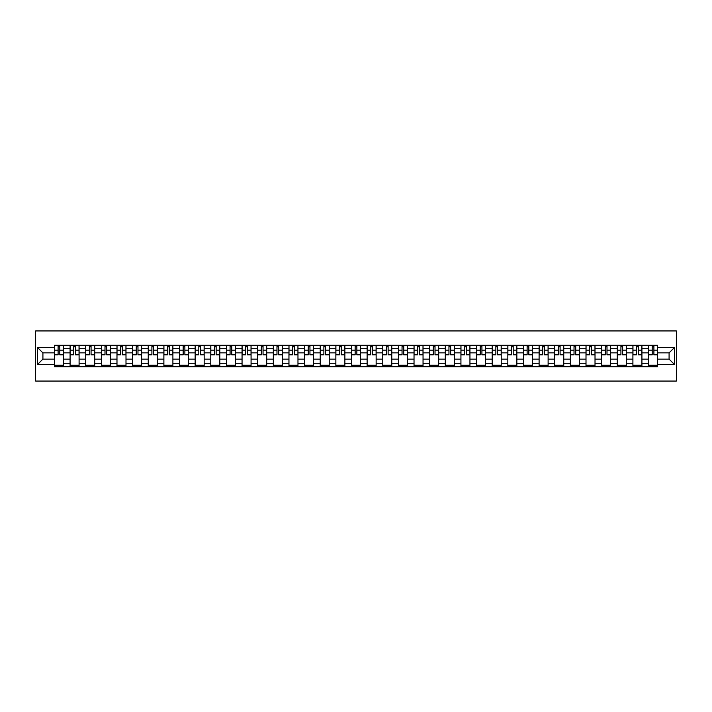 <?xml version="1.0" encoding="UTF-8"?>
<svg xmlns="http://www.w3.org/2000/svg" width="712" height="712" viewBox="0 0 712 712"><rect width="100%" height="100%" fill="white"/><g stroke="black" fill="none" stroke-linecap="round" stroke-linejoin="round"><path stroke-width="1.07" d="M35.6 381.053L676.4 381.053L676.4 330.947L35.6 330.947L35.6 381.053M70.079 366.778L70.079 348.284L63.457 348.284L63.457 366.778M63.457 348.284L63.457 345.222M70.079 348.284L70.079 345.222M79.094 345.222L79.094 366.778M85.707 366.778L85.707 345.222M94.732 345.222L94.732 366.778M101.344 366.778L101.344 345.222M110.36 345.222L110.36 366.778M116.982 366.778L116.982 345.222M125.997 345.222L125.997 366.778M132.61 366.778L132.61 345.222M141.635 345.222L141.635 366.778M148.247 366.778L148.247 345.222M157.263 345.222L157.263 366.778M163.885 366.778L163.885 345.222M172.9 345.222L172.9 366.778M179.513 366.778L179.513 345.222M188.538 345.222L188.538 366.778M195.15 366.778L195.15 345.222M204.166 345.222L204.166 366.778M210.779 366.778L210.779 345.222M219.803 345.222L219.803 366.778M226.416 366.778L226.416 345.222M235.441 345.222L235.441 366.778M242.053 366.778L242.053 345.222M251.069 345.222L251.069 366.778M257.682 366.778L257.682 345.222M266.706 345.222L266.706 366.778M273.319 366.778L273.319 345.222M282.335 345.222L282.335 366.778M288.956 366.778L288.956 345.222M297.972 345.222L297.972 366.778M304.585 366.778L304.585 345.222M313.609 345.222L313.609 366.778M320.222 366.778L320.222 345.222M329.238 345.222L329.238 366.778M335.859 366.778L335.859 345.222M344.875 345.222L344.875 366.778M351.488 366.778L351.488 345.222M360.512 345.222L360.512 366.778M367.125 366.778L367.125 345.222M376.141 345.222L376.141 366.778M382.762 366.778L382.762 345.222M391.778 345.222L391.778 366.778M398.391 366.778L398.391 345.222M407.415 345.222L407.415 366.778M414.028 366.778L414.028 345.222M423.044 345.222L423.044 366.778M429.665 366.778L429.665 345.222M438.681 345.222L438.681 366.778M445.294 366.778L445.294 345.222M454.318 345.222L454.318 366.778M460.931 366.778L460.931 345.222M469.947 345.222L469.947 366.778M476.559 366.778L476.559 345.222M485.584 345.222L485.584 366.778M492.197 366.778L492.197 345.222M501.221 345.222L501.221 366.778M507.834 366.778L507.834 345.222M516.85 345.222L516.85 366.778M523.462 366.778L523.462 345.222M532.487 345.222L532.487 366.778M539.1 366.778L539.1 345.222M548.115 345.222L548.115 366.778M554.737 366.778L554.737 345.222M563.753 345.222L563.753 366.778M570.365 366.778L570.365 345.222M579.39 345.222L579.39 366.778M586.003 366.778L586.003 345.222M595.018 345.222L595.018 366.778M601.64 366.778L601.64 345.222M610.656 345.222L610.656 366.778M617.268 366.778L617.268 345.222M626.293 345.222L626.293 366.778M632.906 366.778L632.906 345.222M641.921 345.222L641.921 366.778M648.543 366.778L648.543 345.222M648.543 359.106L641.921 359.106M632.906 359.106L626.293 359.106M617.268 359.106L610.656 359.106M601.64 359.106L595.018 359.106M586.003 359.106L579.39 359.106M570.365 359.106L563.753 359.106M554.737 359.106L548.115 359.106M539.1 359.106L532.487 359.106M523.462 359.106L516.85 359.106M507.834 359.106L501.221 359.106M492.197 359.106L485.584 359.106M476.559 359.106L469.947 359.106M460.931 359.106L454.318 359.106M445.294 359.106L438.681 359.106M429.665 359.106L423.044 359.106M414.028 359.106L407.415 359.106M398.391 359.106L391.778 359.106M382.762 359.106L376.141 359.106M367.125 359.106L360.512 359.106M351.488 359.106L344.875 359.106M335.859 359.106L329.238 359.106M320.222 359.106L313.609 359.106M304.585 359.106L297.972 359.106M288.956 359.106L282.335 359.106M273.319 359.106L266.706 359.106M257.682 359.106L251.069 359.106M242.053 359.106L235.441 359.106M226.416 359.106L219.803 359.106M210.779 359.106L204.166 359.106M195.15 359.106L188.538 359.106M179.513 359.106L172.9 359.106M163.885 359.106L157.263 359.106M148.247 359.106L141.635 359.106M132.61 359.106L125.997 359.106M116.982 359.106L110.36 359.106M101.344 359.106L94.732 359.106M85.707 359.106L79.094 359.106M70.079 359.106L63.457 359.106M648.543 352.894L641.921 352.894M632.906 352.894L626.293 352.894M617.268 352.894L610.656 352.894M601.64 352.894L595.018 352.894M586.003 352.894L579.39 352.894M570.365 352.894L563.753 352.894M554.737 352.894L548.115 352.894M539.1 352.894L532.487 352.894M523.462 352.894L516.85 352.894M507.834 352.894L501.221 352.894M492.197 352.894L485.584 352.894M476.559 352.894L469.947 352.894M460.931 352.894L454.318 352.894M445.294 352.894L438.681 352.894M429.665 352.894L423.044 352.894M414.028 352.894L407.415 352.894M398.391 352.894L391.778 352.894M382.762 352.894L376.141 352.894M367.125 352.894L360.512 352.894M351.488 352.894L344.875 352.894M335.859 352.894L329.238 352.894M320.222 352.894L313.609 352.894M304.585 352.894L297.972 352.894M288.956 352.894L282.335 352.894M273.319 352.894L266.706 352.894M257.682 352.894L251.069 352.894M242.053 352.894L235.441 352.894M226.416 352.894L219.803 352.894M210.779 352.894L204.166 352.894M195.15 352.894L188.538 352.894M179.513 352.894L172.9 352.894M163.885 352.894L157.263 352.894M148.247 352.894L141.635 352.894M132.61 352.894L125.997 352.894M116.982 352.894L110.36 352.894M101.344 352.894L94.732 352.894M85.707 352.894L79.094 352.894M70.079 352.894L63.457 352.894M42.916 359.106L54.441 359.106L54.441 352.894L42.916 352.894L42.916 359.106L37.602 364.419L37.602 347.581L54.441 347.581L54.441 352.894M657.559 352.894L657.559 359.106L669.084 359.106L669.084 352.894L657.559 352.894L657.559 345.222L54.441 345.222L54.441 347.581M657.559 347.581L674.398 347.581L674.398 364.419L657.559 364.419L657.559 359.106M54.441 359.106L54.441 366.778L657.559 366.778L657.559 364.419M54.441 364.419L37.602 364.419M63.457 365.274L54.441 365.274M58.099 346.726L59.799 346.726M79.094 365.274L70.079 365.274M73.736 346.726L75.436 346.726M94.732 365.274L85.707 365.274M89.365 346.726L91.074 346.726M110.36 365.274L101.344 365.274M105.002 346.726L106.702 346.726M125.997 365.274L116.982 365.274M120.64 346.726L122.339 346.726M141.635 365.274L132.61 365.274M136.268 346.726L137.977 346.726M157.263 365.274L148.247 365.274M151.905 346.726L153.605 346.726M172.9 365.274L163.885 365.274M167.542 346.726L169.242 346.726M188.538 365.274L179.513 365.274M183.171 346.726L184.88 346.726M204.166 365.274L195.15 365.274M198.808 346.726L200.508 346.726M219.803 365.274L210.779 365.274M214.437 346.726L216.145 346.726M235.441 365.274L226.416 365.274M230.074 346.726L231.783 346.726M251.069 365.274L242.053 365.274M245.711 346.726L247.411 346.726M266.706 365.274L257.682 365.274M261.34 346.726L263.048 346.726M282.335 365.274L273.319 365.274M276.977 346.726L278.677 346.726M297.972 365.274L288.956 365.274M292.614 346.726L294.314 346.726M313.609 365.274L304.585 365.274M308.243 346.726L309.951 346.726M329.238 365.274L320.222 365.274M323.88 346.726L325.58 346.726M344.875 365.274L335.859 365.274M339.517 346.726L341.217 346.726M360.512 365.274L351.488 365.274M355.146 346.726L356.854 346.726M376.141 365.274L367.125 365.274M370.783 346.726L372.483 346.726M391.778 365.274L382.762 365.274M386.42 346.726L388.12 346.726M407.415 365.274L398.391 365.274M402.049 346.726L403.757 346.726M423.044 365.274L414.028 365.274M417.686 346.726L419.386 346.726M438.681 365.274L429.665 365.274M433.323 346.726L435.023 346.726M454.318 365.274L445.294 365.274M448.952 346.726L450.66 346.726M469.947 365.274L460.931 365.274M464.589 346.726L466.289 346.726M485.584 365.274L476.559 365.274M480.217 346.726L481.926 346.726M501.221 365.274L492.197 365.274M495.855 346.726L497.563 346.726M516.85 365.274L507.834 365.274M511.492 346.726L513.192 346.726M532.487 365.274L523.462 365.274M527.12 346.726L528.829 346.726M548.115 365.274L539.1 365.274M542.758 346.726L544.457 346.726M563.753 365.274L554.737 365.274M558.395 346.726L560.095 346.726M579.39 365.274L570.365 365.274M574.023 346.726L575.732 346.726M595.018 365.274L586.003 365.274M589.661 346.726L591.361 346.726M610.656 365.274L601.64 365.274M605.298 346.726L606.998 346.726M626.293 365.274L617.268 365.274M620.926 346.726L622.635 346.726M641.921 365.274L632.906 365.274M636.564 346.726L638.264 346.726M657.559 365.274L648.543 365.274M652.201 346.726L653.901 346.726M37.602 347.581L42.916 352.894M669.084 359.106L674.398 364.419M669.084 352.894L674.398 347.581M59.799 354.505L63.413 354.852L59.799 354.852L59.799 345.329L63.413 345.329L61.41 345.329M63.413 354.505L63.413 345.329M58.099 346.628L59.799 346.628M56.497 345.329L54.495 345.329L54.495 354.852L58.099 354.852L58.099 345.329L56.648 345.329M54.495 345.329L61.259 345.329M75.436 354.505L79.041 354.852L75.436 354.852L75.436 345.329L79.041 345.329L77.038 345.329M79.041 354.505L79.041 345.329M73.736 346.628L75.436 346.628M72.126 345.329L70.123 345.329L70.123 354.852L73.736 354.852L73.736 345.329L72.277 345.329M70.123 345.329L76.887 345.329M91.074 354.505L94.678 354.852L91.074 354.852L91.074 345.329L94.678 345.329L92.676 345.329M94.678 354.505L94.678 345.329M89.365 346.628L91.074 346.628M87.763 345.329L85.76 345.329L85.76 354.852L89.365 354.852L89.365 345.329L87.914 345.329M85.76 345.329L92.524 345.329M106.702 354.505L110.316 354.852L106.702 354.852L106.702 345.329L110.316 345.329L108.313 345.329M110.316 354.505L110.316 345.329M105.002 346.628L106.702 346.628M103.4 345.329L101.398 345.329L101.398 354.852L105.002 354.852L105.002 345.329L103.551 345.329M101.398 345.329L108.162 345.329M122.339 354.505L125.944 354.852L122.339 354.852L122.339 345.329L125.944 345.329L123.941 345.329M125.944 354.505L125.944 345.329M120.64 346.628L122.339 346.628M119.029 345.329L117.026 345.329L117.026 354.852L120.64 354.852L120.64 345.329L119.18 345.329M117.026 345.329L123.79 345.329M137.977 354.505L141.581 354.852L137.977 354.852L137.977 345.329L141.581 345.329L139.579 345.329M141.581 354.505L141.581 345.329M136.268 346.628L137.977 346.628M134.666 345.329L132.663 345.329L132.663 354.852L136.268 354.852L136.268 345.329L134.817 345.329M132.663 345.329L139.427 345.329M153.605 354.505L157.219 354.852L153.605 354.852L153.605 345.329L157.219 345.329L155.207 345.329M157.219 354.505L157.219 345.329M151.905 346.628L153.605 346.628M150.303 345.329L148.292 345.329L148.292 354.852L151.905 354.852L151.905 345.329L150.455 345.329M148.292 345.329L155.065 345.329M169.242 354.505L172.847 354.852L169.242 354.852L169.242 345.329L172.847 345.329L170.844 345.329M172.847 354.505L172.847 345.329M167.542 346.628L169.242 346.628M165.932 345.329L163.929 345.329L163.929 354.852L167.542 354.852L167.542 345.329L166.083 345.329M163.929 345.329L170.693 345.329M184.88 354.505L188.484 354.852L184.88 354.852L184.88 345.329L188.484 345.329L186.482 345.329M188.484 354.505L188.484 345.329M183.171 346.628L184.88 346.628M181.569 345.329L179.566 345.329L179.566 354.852L183.171 354.852L183.171 345.329L181.72 345.329M179.566 345.329L186.33 345.329M200.508 354.505L204.121 354.852L200.508 354.852L200.508 345.329L204.121 345.329L202.11 345.329M204.121 354.505L204.121 345.329M198.808 346.628L200.508 346.628M197.206 345.329L195.195 345.329L195.195 354.852L198.808 354.852L198.808 345.329L197.358 345.329M195.195 345.329L201.968 345.329M216.145 354.505L219.75 354.852L216.145 354.852L216.145 345.329L219.75 345.329L217.747 345.329M219.75 354.505L219.75 345.329M214.437 346.628L216.145 346.628M212.835 345.329L210.832 345.329L210.832 354.852L214.437 354.852L214.437 345.329L212.986 345.329M210.832 345.329L217.596 345.329M231.783 354.505L235.387 354.852L231.783 354.852L231.783 345.329L235.387 345.329L233.385 345.329M235.387 354.505L235.387 345.329M230.074 346.628L231.783 346.628M228.472 345.329L226.469 345.329L226.469 354.852L230.074 354.852L230.074 345.329L228.623 345.329M226.469 345.329L233.233 345.329M247.411 354.505L251.025 354.852L247.411 354.852L247.411 345.329L251.025 345.329L249.013 345.329M251.025 354.505L251.025 345.329M245.711 346.628L247.411 346.628M244.109 345.329L242.098 345.329L242.098 354.852L245.711 354.852L245.711 345.329L244.252 345.329M242.098 345.329L248.862 345.329M263.048 354.505L266.653 354.852L263.048 354.852L263.048 345.329L266.653 345.329L264.65 345.329M266.653 354.505L266.653 345.329M261.34 346.628L263.048 346.628M259.738 345.329L257.735 345.329L257.735 354.852L261.34 354.852L261.34 345.329L259.889 345.329M257.735 345.329L264.499 345.329M278.677 354.505L282.29 354.852L278.677 354.852L278.677 345.329L282.29 345.329L280.288 345.329M282.29 354.505L282.29 345.329M276.977 346.628L278.677 346.628M275.375 345.329L273.372 345.329L273.372 354.852L276.977 354.852L276.977 345.329L275.526 345.329M273.372 345.329L280.136 345.329M294.314 354.505L297.928 354.852L294.314 354.852L294.314 345.329L297.928 345.329L295.916 345.329M297.928 354.505L297.928 345.329M292.614 346.628L294.314 346.628M291.012 345.329L289.001 345.329L289.001 354.852L292.614 354.852L292.614 345.329L291.155 345.329M289.001 345.329L295.765 345.329M309.951 354.505L313.556 354.852L309.951 354.852L309.951 345.329L313.556 345.329L311.553 345.329M313.556 354.505L313.556 345.329M308.243 346.628L309.951 346.628M306.641 345.329L304.638 345.329L304.638 354.852L308.243 354.852L308.243 345.329L306.792 345.329M304.638 345.329L311.402 345.329M325.58 354.505L329.193 354.852L325.58 354.852L325.58 345.329L329.193 345.329L327.191 345.329M329.193 354.505L329.193 345.329M323.88 346.628L325.58 346.628M322.278 345.329L320.275 345.329L320.275 354.852L323.88 354.852L323.88 345.329L322.429 345.329M320.275 345.329L327.039 345.329M341.217 354.505L344.822 354.852L341.217 354.852L341.217 345.329L344.822 345.329L342.819 345.329M344.822 354.505L344.822 345.329M339.517 346.628L341.217 346.628M337.906 345.329L335.904 345.329L335.904 354.852L339.517 354.852L339.517 345.329L338.058 345.329M335.904 345.329L342.668 345.329M356.854 354.505L360.459 354.852L356.854 354.852L356.854 345.329L360.459 345.329L358.456 345.329M360.459 354.505L360.459 345.329M355.146 346.628L356.854 346.628M353.544 345.329L351.541 345.329L351.541 354.852L355.146 354.852L355.146 345.329L353.695 345.329M351.541 345.329L358.305 345.329M372.483 354.505L376.096 354.852L372.483 354.852L372.483 345.329L376.096 345.329L374.094 345.329M376.096 354.505L376.096 345.329M370.783 346.628L372.483 346.628M369.181 345.329L367.178 345.329L367.178 354.852L370.783 354.852L370.783 345.329L369.332 345.329M367.178 345.329L373.942 345.329M388.12 354.505L391.725 354.852L388.12 354.852L388.12 345.329L391.725 345.329L389.722 345.329M391.725 354.505L391.725 345.329M386.42 346.628L388.12 346.628M384.809 345.329L382.807 345.329L382.807 354.852L386.42 354.852L386.42 345.329L384.961 345.329M382.807 345.329L389.571 345.329M403.757 354.505L407.362 354.852L403.757 354.852L403.757 345.329L407.362 345.329L405.359 345.329M407.362 354.505L407.362 345.329M402.049 346.628L403.757 346.628M400.447 345.329L398.444 345.329L398.444 354.852L402.049 354.852L402.049 345.329L400.598 345.329M398.444 345.329L405.208 345.329M419.386 354.505L422.999 354.852L419.386 354.852L419.386 345.329L422.999 345.329L420.988 345.329M422.999 354.505L422.999 345.329M417.686 346.628L419.386 346.628M416.084 345.329L414.072 345.329L414.072 354.852L417.686 354.852L417.686 345.329L416.235 345.329M414.072 345.329L420.845 345.329M435.023 354.505L438.628 354.852L435.023 354.852L435.023 345.329L438.628 345.329L436.625 345.329M438.628 354.505L438.628 345.329M433.323 346.628L435.023 346.628M431.712 345.329L429.71 345.329L429.71 354.852L433.323 354.852L433.323 345.329L431.864 345.329M429.71 345.329L436.474 345.329M450.66 354.505L454.265 354.852L450.66 354.852L450.66 345.329L454.265 345.329L452.262 345.329M454.265 354.505L454.265 345.329M448.952 346.628L450.66 346.628M447.35 345.329L445.347 345.329L445.347 354.852L448.952 354.852L448.952 345.329L447.501 345.329M445.347 345.329L452.111 345.329M466.289 354.505L469.902 354.852L466.289 354.852L466.289 345.329L469.902 345.329L467.891 345.329M469.902 354.505L469.902 345.329M464.589 346.628L466.289 346.628M462.987 345.329L460.976 345.329L460.976 354.852L464.589 354.852L464.589 345.329L463.138 345.329M460.976 345.329L467.748 345.329M481.926 354.505L485.531 354.852L481.926 354.852L481.926 345.329L485.531 345.329L483.528 345.329M485.531 354.505L485.531 345.329M480.217 346.628L481.926 346.628M478.615 345.329L476.613 345.329L476.613 354.852L480.217 354.852L480.217 345.329L478.767 345.329M476.613 345.329L483.377 345.329M497.563 354.505L501.168 354.852L497.563 354.852L497.563 345.329L501.168 345.329L499.165 345.329M501.168 354.505L501.168 345.329M495.855 346.628L497.563 346.628M494.253 345.329L492.25 345.329L492.25 354.852L495.855 354.852L495.855 345.329L494.404 345.329M492.25 345.329L499.014 345.329M513.192 354.505L516.805 354.852L513.192 354.852L513.192 345.329L516.805 345.329L514.794 345.329M516.805 354.505L516.805 345.329M511.492 346.628L513.192 346.628M509.89 345.329L507.878 345.329L507.878 354.852L511.492 354.852L511.492 345.329L510.032 345.329M507.878 345.329L514.643 345.329M528.829 354.505L532.434 354.852L528.829 354.852L528.829 345.329L532.434 345.329L530.431 345.329M532.434 354.505L532.434 345.329M527.12 346.628L528.829 346.628M525.518 345.329L523.516 345.329L523.516 354.852L527.12 354.852L527.12 345.329L525.67 345.329M523.516 345.329L530.28 345.329M544.457 354.505L548.071 354.852L544.457 354.852L544.457 345.329L548.071 345.329L546.068 345.329M548.071 354.505L548.071 345.329M542.758 346.628L544.457 346.628M541.156 345.329L539.153 345.329L539.153 354.852L542.758 354.852L542.758 345.329L541.307 345.329M539.153 345.329L545.917 345.329M560.095 354.505L563.708 354.852L560.095 354.852L560.095 345.329L563.708 345.329L561.697 345.329M563.708 354.505L563.708 345.329M558.395 346.628L560.095 346.628M556.793 345.329L554.782 345.329L554.782 354.852L558.395 354.852L558.395 345.329L556.935 345.329M554.782 345.329L561.546 345.329M575.732 354.505L579.337 354.852L575.732 354.852L575.732 345.329L579.337 345.329L577.334 345.329M579.337 354.505L579.337 345.329M574.023 346.628L575.732 346.628M572.421 345.329L570.419 345.329L570.419 354.852L574.023 354.852L574.023 345.329L572.573 345.329M570.419 345.329L577.183 345.329M591.361 354.505L594.974 354.852L591.361 354.852L591.361 345.329L594.974 345.329L592.971 345.329M594.974 354.505L594.974 345.329M589.661 346.628L591.361 346.628M588.059 345.329L586.056 345.329L586.056 354.852L589.661 354.852L589.661 345.329L588.21 345.329M586.056 345.329L592.82 345.329M606.998 354.505L610.602 354.852L606.998 354.852L606.998 345.329L610.602 345.329L608.6 345.329M610.602 354.505L610.602 345.329M605.298 346.628L606.998 346.628M603.687 345.329L601.684 345.329L601.684 354.852L605.298 354.852L605.298 345.329L603.838 345.329M601.684 345.329L608.448 345.329M622.635 354.505L626.24 354.852L622.635 354.852L622.635 345.329L626.24 345.329L624.237 345.329M626.24 354.505L626.24 345.329M620.926 346.628L622.635 346.628M619.324 345.329L617.322 345.329L617.322 354.852L620.926 354.852L620.926 345.329L619.476 345.329M617.322 345.329L624.086 345.329M638.264 354.505L641.877 354.852L638.264 354.852L638.264 345.329L641.877 345.329L639.874 345.329M641.877 354.505L641.877 345.329M636.564 346.628L638.264 346.628M634.962 345.329L632.959 345.329L632.959 354.852L636.564 354.852L636.564 345.329L635.113 345.329M632.959 345.329L639.723 345.329M653.901 354.505L657.505 354.852L653.901 354.852L653.901 345.329L657.505 345.329L655.503 345.329M657.505 354.505L657.505 345.329M652.201 346.628L653.901 346.628M650.59 345.329L648.587 345.329L648.587 354.852L652.201 354.852L652.201 345.329L650.741 345.329M648.587 345.329L655.351 345.329M632.906 348.284L626.293 348.284M617.268 348.284L610.656 348.284M601.64 348.284L595.018 348.284M586.003 348.284L579.39 348.284M570.365 348.284L563.753 348.284M554.737 348.284L548.115 348.284M539.1 348.284L532.487 348.284M523.462 348.284L516.85 348.284M507.834 348.284L501.221 348.284M492.197 348.284L485.584 348.284M476.559 348.284L469.947 348.284M460.931 348.284L454.318 348.284M445.294 348.284L438.681 348.284M429.665 348.284L423.044 348.284M414.028 348.284L407.415 348.284M398.391 348.284L391.778 348.284M382.762 348.284L376.141 348.284M367.125 348.284L360.512 348.284M351.488 348.284L344.875 348.284M335.859 348.284L329.238 348.284M320.222 348.284L313.609 348.284M304.585 348.284L297.972 348.284M288.956 348.284L282.335 348.284M273.319 348.284L266.706 348.284M257.682 348.284L251.069 348.284M242.053 348.284L235.441 348.284M226.416 348.284L219.803 348.284M210.779 348.284L204.166 348.284M195.15 348.284L188.538 348.284M179.513 348.284L172.9 348.284M163.885 348.284L157.263 348.284M148.247 348.284L141.635 348.284M132.61 348.284L125.997 348.284M116.982 348.284L110.36 348.284M101.344 348.284L94.732 348.284M85.707 348.284L79.094 348.284M648.543 348.284L641.921 348.284M632.906 363.716L626.293 363.716M617.268 363.716L610.656 363.716M601.64 363.716L595.018 363.716M586.003 363.716L579.39 363.716M570.365 363.716L563.753 363.716M554.737 363.716L548.115 363.716M539.1 363.716L532.487 363.716M523.462 363.716L516.85 363.716M507.834 363.716L501.221 363.716M492.197 363.716L485.584 363.716M476.559 363.716L469.947 363.716M460.931 363.716L454.318 363.716M445.294 363.716L438.681 363.716M429.665 363.716L423.044 363.716M414.028 363.716L407.415 363.716M398.391 363.716L391.778 363.716M382.762 363.716L376.141 363.716M367.125 363.716L360.512 363.716M351.488 363.716L344.875 363.716M335.859 363.716L329.238 363.716M320.222 363.716L313.609 363.716M304.585 363.716L297.972 363.716M288.956 363.716L282.335 363.716M273.319 363.716L266.706 363.716M257.682 363.716L251.069 363.716M242.053 363.716L235.441 363.716M226.416 363.716L219.803 363.716M210.779 363.716L204.166 363.716M195.15 363.716L188.538 363.716M179.513 363.716L172.9 363.716M163.885 363.716L157.263 363.716M148.247 363.716L141.635 363.716M132.61 363.716L125.997 363.716M116.982 363.716L110.36 363.716M101.344 363.716L94.732 363.716M85.707 363.716L79.094 363.716M70.079 363.716L63.457 363.716M648.543 363.716L641.921 363.716M59.799 350.197L63.413 350.197M54.495 354.505L58.099 354.505M54.495 350.197L58.099 350.197M75.436 350.197L79.041 350.197M70.123 354.505L73.736 354.505M70.123 350.197L73.736 350.197M91.074 350.197L94.678 350.197M85.76 354.505L89.365 354.505M85.76 350.197L89.365 350.197M106.702 350.197L110.316 350.197M101.398 354.505L105.002 354.505M101.398 350.197L105.002 350.197M122.339 350.197L125.944 350.197M117.026 354.505L120.64 354.505M117.026 350.197L120.64 350.197M137.977 350.197L141.581 350.197M132.663 354.505L136.268 354.505M132.663 350.197L136.268 350.197M153.605 350.197L157.219 350.197M148.292 354.505L151.905 354.505M148.292 350.197L151.905 350.197M169.242 350.197L172.847 350.197M163.929 354.505L167.542 354.505M163.929 350.197L167.542 350.197M184.88 350.197L188.484 350.197M179.566 354.505L183.171 354.505M179.566 350.197L183.171 350.197M200.508 350.197L204.121 350.197M195.195 354.505L198.808 354.505M195.195 350.197L198.808 350.197M216.145 350.197L219.75 350.197M210.832 354.505L214.437 354.505M210.832 350.197L214.437 350.197M231.783 350.197L235.387 350.197M226.469 354.505L230.074 354.505M226.469 350.197L230.074 350.197M247.411 350.197L251.025 350.197M242.098 354.505L245.711 354.505M242.098 350.197L245.711 350.197M263.048 350.197L266.653 350.197M257.735 354.505L261.34 354.505M257.735 350.197L261.34 350.197M278.677 350.197L282.29 350.197M273.372 354.505L276.977 354.505M273.372 350.197L276.977 350.197M294.314 350.197L297.928 350.197M289.001 354.505L292.614 354.505M289.001 350.197L292.614 350.197M309.951 350.197L313.556 350.197M304.638 354.505L308.243 354.505M304.638 350.197L308.243 350.197M325.58 350.197L329.193 350.197M320.275 354.505L323.88 354.505M320.275 350.197L323.88 350.197M341.217 350.197L344.822 350.197M335.904 354.505L339.517 354.505M335.904 350.197L339.517 350.197M356.854 350.197L360.459 350.197M351.541 354.505L355.146 354.505M351.541 350.197L355.146 350.197M372.483 350.197L376.096 350.197M367.178 354.505L370.783 354.505M367.178 350.197L370.783 350.197M388.12 350.197L391.725 350.197M382.807 354.505L386.42 354.505M382.807 350.197L386.42 350.197M403.757 350.197L407.362 350.197M398.444 354.505L402.049 354.505M398.444 350.197L402.049 350.197M419.386 350.197L422.999 350.197M414.072 354.505L417.686 354.505M414.072 350.197L417.686 350.197M435.023 350.197L438.628 350.197M429.71 354.505L433.323 354.505M429.71 350.197L433.323 350.197M450.66 350.197L454.265 350.197M445.347 354.505L448.952 354.505M445.347 350.197L448.952 350.197M466.289 350.197L469.902 350.197M460.976 354.505L464.589 354.505M460.976 350.197L464.589 350.197M481.926 350.197L485.531 350.197M476.613 354.505L480.217 354.505M476.613 350.197L480.217 350.197M497.563 350.197L501.168 350.197M492.25 354.505L495.855 354.505M492.25 350.197L495.855 350.197M513.192 350.197L516.805 350.197M507.878 354.505L511.492 354.505M507.878 350.197L511.492 350.197M528.829 350.197L532.434 350.197M523.516 354.505L527.12 354.505M523.516 350.197L527.12 350.197M544.457 350.197L548.071 350.197M539.153 354.505L542.758 354.505M539.153 350.197L542.758 350.197M560.095 350.197L563.708 350.197M554.782 354.505L558.395 354.505M554.782 350.197L558.395 350.197M575.732 350.197L579.337 350.197M570.419 354.505L574.023 354.505M570.419 350.197L574.023 350.197M591.361 350.197L594.974 350.197M586.056 354.505L589.661 354.505M586.056 350.197L589.661 350.197M606.998 350.197L610.602 350.197M601.684 354.505L605.298 354.505M601.684 350.197L605.298 350.197M622.635 350.197L626.24 350.197M617.322 354.505L620.926 354.505M617.322 350.197L620.926 350.197M638.264 350.197L641.877 350.197M632.959 354.505L636.564 354.505M632.959 350.197L636.564 350.197M653.901 350.197L657.505 350.197M648.587 354.505L652.201 354.505M648.587 350.197L652.201 350.197"/></g></svg>
